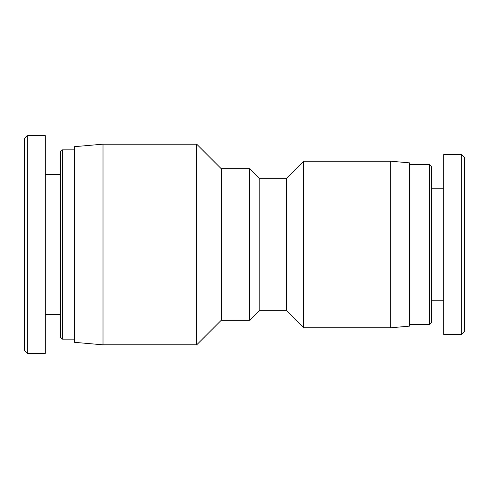 <?xml version="1.0" encoding="UTF-8"?>
<svg xmlns="http://www.w3.org/2000/svg" width="489" height="489" viewBox="0 0 489 489"><rect width="100%" height="100%" fill="white"/><g stroke="black" fill="none" stroke-linecap="round" stroke-linejoin="round"><path stroke-width="0.73" d="M103.008 144.176L74.609 146.657L74.609 342.337L103.008 344.824L196.706 344.824L196.706 144.176L103.008 144.176L103.008 344.824M196.706 144.176L221.309 168.784L221.309 320.216L196.706 344.824M221.309 168.784L249.708 168.784L249.708 320.216L221.309 320.216M249.708 168.784L259.17 178.247L259.17 310.747L249.708 320.216M259.17 178.247L286.615 178.247L286.615 310.747L303.651 327.783L390.729 327.783L390.729 161.211L303.651 161.211L303.651 327.783M286.615 178.247L303.651 161.211M390.729 161.211L409.654 162.868L409.654 326.126L390.729 327.783M27.292 353.345L27.292 135.673L24.45 138.509L24.45 350.503L27.292 353.345L45.269 353.339L45.269 135.655L27.292 135.655M62.311 149.854L60.416 151.743L60.416 337.251L62.311 339.14L62.311 149.854L74.609 149.854M62.311 339.14L74.609 339.14M45.269 314.537L60.416 314.537M461.708 154.579L461.708 334.415L464.55 331.579L464.55 157.421L461.708 154.579L443.731 154.585L443.731 334.409L461.708 334.409M429.531 324.47L431.426 322.581L431.426 166.413L429.531 164.524L429.531 324.47L409.654 324.47M429.531 164.524L409.654 164.524M443.731 188.186L431.426 188.186M259.17 310.747L286.615 310.747M45.269 174.463L60.416 174.463M443.731 300.814L431.426 300.814"/></g></svg>
